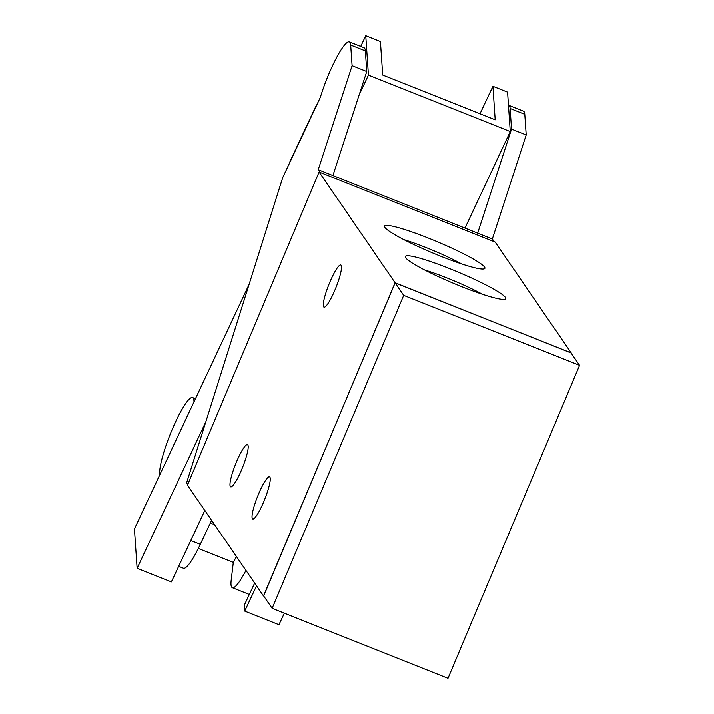 <?xml version="1.0" encoding="UTF-8"?>
<svg xmlns="http://www.w3.org/2000/svg" width="714" height="714" viewBox="0 0 714 714"><rect width="100%" height="100%" fill="white"/><g stroke="black" fill="none" stroke-linecap="round" stroke-linejoin="round"><path stroke-width="1.07" d="M272.15 608.328L403.696 295.391L579.563 365.363L448.017 678.3L272.15 608.328L263.573 595.824L395.119 282.887L403.696 295.391M395.119 282.887L570.986 352.859L579.563 365.363M323.665 306.886A22.696 3.847 111.7 0 1 329.306 283.485A22.696 3.847 111.7 0 1 340.792 265.001A22.696 3.847 111.7 0 1 335.973 287.519A22.696 3.847 111.7 0 1 324.013 307.181A22.696 3.847 111.7 0 1 323.665 306.886M252.417 518.676A22.696 3.847 111.7 0 1 258.066 495.266A22.696 3.847 111.7 0 1 269.553 476.791A22.696 3.847 111.7 0 1 264.733 499.3A22.696 3.847 111.7 0 1 252.774 518.971A22.696 3.847 111.7 0 1 252.417 518.676M230.363 486.52A22.696 3.847 111.7 0 1 236.013 463.118A22.696 3.847 111.7 0 1 247.499 444.635A22.696 3.847 111.7 0 1 242.68 467.152A22.696 3.847 111.7 0 1 230.711 486.814A22.696 3.847 111.7 0 1 230.363 486.52M449.276 268.482A54.478 6.069 -157.2 0 1 505.164 299.193A54.478 6.069 -157.2 0 1 453.176 283.181A54.478 6.069 -157.2 0 1 405.356 257.236A54.478 6.069 -157.2 0 1 449.276 268.482M482.486 294.302A45.75 5.096 22.8 0 0 446.919 277.933A45.75 5.096 22.8 0 0 424.723 270.017M428.445 238.119A54.478 6.069 -157.2 0 1 484.333 268.83A54.478 6.069 -157.2 0 1 432.345 252.81A54.478 6.069 -157.2 0 1 384.534 226.873A54.478 6.069 -157.2 0 1 428.445 238.119M461.655 263.939A45.75 5.096 22.8 0 0 426.088 247.571A45.75 5.096 22.8 0 0 403.892 239.654M263.68 595.985L395.065 282.753L571.057 352.966M571.12 352.796L495.159 242.064L319.096 172.012L187.47 485.145L263.439 595.887M395.065 282.753L319.096 172.012M315.847 106.332L290.152 161.132A16.02 5.266 25.1 0 0 289.982 162.096L315.686 107.296A16.02 5.266 -154.9 0 1 315.847 106.332A16.02 5.266 -154.9 0 1 316.489 105.592M318.239 169.718L320.077 172.404L494.177 241.671L492.339 238.994L526.2 134.946L524.79 114.311A42.724 7.238 -68.3 0 0 523.451 111.152L508.779 105.306A42.724 7.238 111.7 0 1 510.117 108.474L511.527 129.109L477.666 233.157L318.239 169.718L352.091 65.679L350.69 45.044A42.724 7.238 111.7 0 0 349.351 41.876A42.724 7.238 111.7 0 0 320.345 97.363L315.686 107.296M187.737 484.503L186.613 482.851L282.771 177.474L289.982 162.096M332.911 175.564L366.764 71.516L365.363 50.881A42.724 7.238 -68.3 0 0 364.024 47.713L349.351 41.876M366.764 71.516L352.091 65.679M526.2 134.946L511.527 129.109M492.339 238.994L477.666 233.157M245.964 570.415A42.724 7.238 111.7 0 1 232.353 587.72A42.724 7.238 111.7 0 1 231.211 580.071L233.317 562.391L236.423 556.509M233.317 562.391L198.322 548.468M178.652 566.354L183.444 568.264A42.724 7.238 -68.3 0 0 200.313 544.327L211.585 520.301M159.026 476.443L159.874 469.33A42.724 7.238 111.7 0 1 174.769 423.607A42.724 7.238 111.7 0 1 192.61 397.582A42.724 7.238 111.7 0 1 193.949 400.741L194.021 401.839M382.704 75.041L380.428 41.537L365.755 35.7L368.442 75.113L510.26 131.546L507.574 92.124L492.91 86.287L495.186 119.791L382.704 75.041M480.022 113.758L492.91 86.287M256.558 585.855L244.715 611.095L244.313 605.186L254.666 583.106M205.837 421.778L137.124 568.29L171.36 581.91L204.856 510.492M137.124 568.29L134.437 528.869L249.088 284.431M244.715 611.095L278.951 624.714L284.359 613.183M464.975 228.105L510.26 131.546M368.442 75.113L359.151 94.917M360.731 46.41L365.755 35.7M365.363 50.881L350.69 45.044M524.79 114.311L510.117 108.474M193.949 400.741L194.44 400.938M190.763 540.534L200.313 544.327M214.673 524.799L210.291 523.059M192.61 397.582L195.484 398.724M232.353 587.72L249.338 594.476"/></g></svg>
